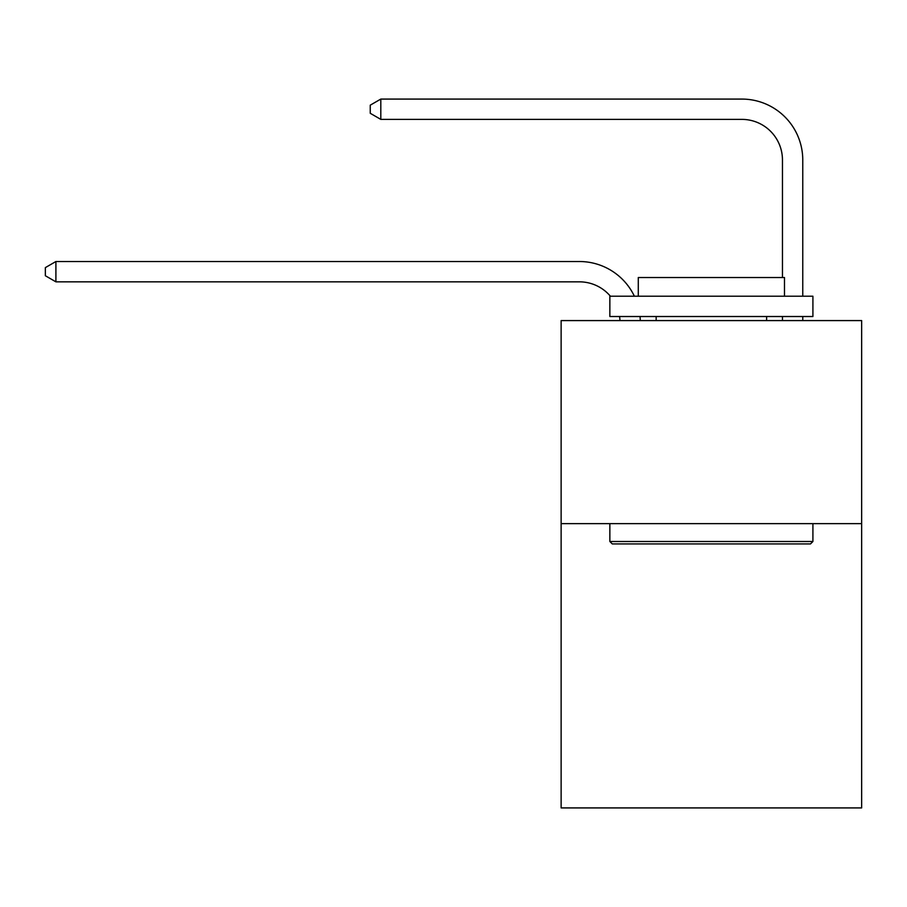 <?xml version="1.0" encoding="UTF-8"?>
<svg xmlns="http://www.w3.org/2000/svg" width="907" height="907" viewBox="0 0 907 907"><rect width="100%" height="100%" fill="white"/><g stroke="black" fill="none" stroke-linecap="round" stroke-linejoin="round"><path stroke-width="1.36" d="M861.65 523.634L861.65 807.922L561.127 807.922L561.127 320.579L861.65 320.579L861.65 523.634L561.127 523.634M619.969 320.579A40.611 40.611 0 0 0 619.572 316.52A40.611 40.611 0 0 1 619.969 320.579A40.611 40.611 0 0 0 619.572 316.52A40.611 40.611 0 0 1 619.969 320.579A40.611 40.611 0 0 0 619.572 316.52A40.611 40.611 0 0 1 619.969 320.579A40.611 40.611 0 0 0 619.572 316.52A40.611 40.611 0 0 1 619.969 320.579A40.611 40.611 0 0 0 619.572 316.52A40.611 40.611 0 0 1 619.969 320.579A40.611 40.611 0 0 0 619.572 316.52A40.611 40.611 0 0 1 619.969 320.579A40.611 40.611 0 0 0 619.572 316.52A40.611 40.611 0 0 1 619.969 320.579A40.611 40.611 0 0 0 619.572 316.52A40.611 40.611 0 0 1 619.969 320.579A40.611 40.611 0 0 0 619.572 316.52A40.611 40.611 0 0 1 619.969 320.579M579.392 281.839A40.611 40.611 0 0 1 610.4 296.215A40.611 40.611 0 0 0 579.392 281.839A40.611 40.611 0 0 1 610.4 296.215A40.611 40.611 0 0 0 579.392 281.839A40.611 40.611 0 0 1 610.4 296.215A40.611 40.611 0 0 0 579.392 281.839A40.611 40.611 0 0 1 610.4 296.215A40.611 40.611 0 0 0 579.392 281.839A40.611 40.611 0 0 1 610.4 296.215A40.611 40.611 0 0 0 579.392 281.839A40.611 40.611 0 0 1 610.4 296.215A40.611 40.611 0 0 0 579.392 281.839A40.611 40.611 0 0 1 610.4 296.215A40.611 40.611 0 0 0 579.392 281.839A40.611 40.611 0 0 1 610.4 296.215A40.611 40.611 0 0 0 579.392 281.839A40.611 40.611 0 0 1 610.4 296.215A40.611 40.611 0 0 0 579.392 281.839L55.905 281.839L45.35 275.739L45.35 267.622L55.905 261.522L579.392 261.522A60.916 60.916 0 0 1 634.378 296.215M782.458 277.531L782.458 159.995A40.611 40.611 0 0 0 741.847 119.384L380.804 119.384L370.249 113.296L370.249 105.167L380.804 99.078L741.847 99.078A60.916 60.916 0 0 1 802.763 159.995L802.763 296.215M612.293 543.939L609.855 541.502L812.91 541.502L810.484 543.939L612.293 543.939M812.91 296.215L812.91 316.52L609.855 316.52L609.855 296.215L812.91 296.215M638.29 296.215L638.29 277.531L784.487 277.531L784.487 296.215M812.91 523.634L812.91 541.502M609.855 523.634L609.855 541.502M766.619 316.52L766.619 320.579M656.158 316.52L656.158 320.579M55.905 281.839L55.905 261.522L579.392 261.522M782.458 159.995A40.611 40.611 0 0 0 741.847 119.384A40.611 40.611 0 0 1 782.458 159.995A40.611 40.611 0 0 0 741.847 119.384A40.611 40.611 0 0 1 782.458 159.995A40.611 40.611 0 0 0 741.847 119.384A40.611 40.611 0 0 1 782.458 159.995A40.611 40.611 0 0 0 741.847 119.384A40.611 40.611 0 0 1 782.458 159.995A40.611 40.611 0 0 0 741.847 119.384A40.611 40.611 0 0 1 782.458 159.995A40.611 40.611 0 0 0 741.847 119.384A40.611 40.611 0 0 1 782.458 159.995A40.611 40.611 0 0 0 741.847 119.384A40.611 40.611 0 0 1 782.458 159.995A40.611 40.611 0 0 0 741.847 119.384A40.611 40.611 0 0 1 782.458 159.995A40.611 40.611 0 0 0 741.847 119.384M380.804 119.384L380.804 99.078L741.847 99.078M640.025 316.52A60.916 60.916 0 0 1 640.285 320.579M802.763 316.52L802.763 320.579M782.458 320.579L782.458 316.52"/></g></svg>

